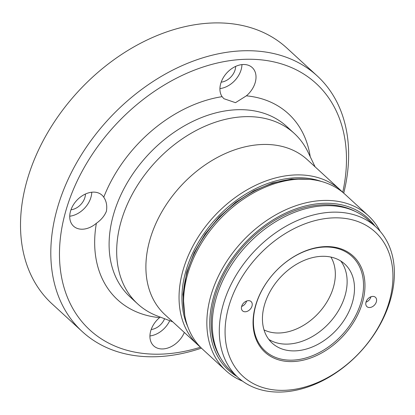 <?xml version="1.0" encoding="UTF-8"?>
<svg xmlns="http://www.w3.org/2000/svg" width="415" height="415" viewBox="0 0 415 415"><rect width="100%" height="100%" fill="white"/><g stroke="black" fill="none" stroke-linecap="round" stroke-linejoin="round"><path stroke-width="0.62" d="M368.271 215.655L345.01 194.298A105.223 75.348 132.6 0 0 257.357 190.869A105.223 75.348 132.6 0 0 187.492 274.756A105.223 75.348 132.6 0 0 202.676 349.311L225.936 370.668A105.223 75.348 -47.4 0 1 210.753 296.118A105.223 75.348 -47.4 0 1 280.618 212.231A105.223 75.348 -47.4 0 1 368.271 215.655A105.223 75.348 -47.4 0 1 380.114 231.295M374.968 226.092A103.117 73.844 132.6 0 0 288.285 211.873A103.117 73.844 132.6 0 0 213.559 297.052A103.117 73.844 132.6 0 0 236.908 376.452M242.531 381.136A105.223 75.348 -47.4 0 1 225.936 370.668M228.701 306.835A97.857 70.073 132.6 0 0 284.607 390.313A97.857 70.073 132.6 0 0 389.317 301.347A97.857 70.073 132.6 0 0 333.406 217.87A97.857 70.073 132.6 0 0 228.701 306.835M390.603 299.241A102.064 73.087 -47.4 0 1 322.834 380.607A102.064 73.087 -47.4 0 1 237.811 377.287A102.064 73.087 -47.4 0 1 223.083 304.968A102.064 73.087 -47.4 0 1 290.853 223.602A102.064 73.087 -47.4 0 1 375.876 226.922A102.064 73.087 -47.4 0 1 390.603 299.241M252.014 306.042A6.313 4.524 132.6 0 0 251.101 301.565A6.313 4.524 132.6 0 0 245.846 301.363A6.313 4.524 132.6 0 0 241.649 306.394A6.313 4.524 132.6 0 0 242.562 310.866A6.313 4.524 132.6 0 0 247.822 311.074A6.313 4.524 132.6 0 0 252.014 306.042M241.639 306.446A6.313 4.524 132.6 0 0 246.603 301.072A6.313 4.524 132.6 0 0 246.619 301.02M376.364 301.788A6.313 4.524 132.6 0 0 375.451 297.316A6.313 4.524 132.6 0 0 370.19 297.109A6.313 4.524 132.6 0 0 365.999 302.141A6.313 4.524 132.6 0 0 366.912 306.618A6.313 4.524 132.6 0 0 372.172 306.82A6.313 4.524 132.6 0 0 376.364 301.788M365.983 302.193A6.313 4.524 132.6 0 0 370.953 296.818A6.313 4.524 132.6 0 0 370.969 296.767M237.811 377.287L230.776 370.828A102.064 73.087 -47.4 0 1 216.049 298.51A102.064 73.087 -47.4 0 1 283.819 217.144A102.064 73.087 -47.4 0 1 368.842 220.464L375.876 226.922M220.64 358.135A101.436 72.635 -47.4 0 1 214.944 297.005A101.436 72.635 -47.4 0 1 355.333 211.443M340.772 261.019A53.665 38.429 -47.4 0 1 345.14 295.324A53.665 38.429 -47.4 0 1 268.796 339.403M264.428 305.103A53.665 38.429 -47.4 0 1 300.055 262.316A53.665 38.429 -47.4 0 1 344.761 264.065A53.665 38.429 -47.4 0 1 352.506 302.089A53.665 38.429 -47.4 0 1 316.873 344.87A53.665 38.429 -47.4 0 1 272.173 343.122A53.665 38.429 -47.4 0 1 264.428 305.103M255.469 305.922A65.238 46.719 -47.4 0 1 325.272 246.609A65.238 46.719 -47.4 0 1 362.544 302.26A65.238 46.719 -47.4 0 1 292.741 361.574A65.238 46.719 -47.4 0 1 255.469 305.922M255.79 305.393A64.185 45.961 -47.4 0 1 324.468 247.039A64.185 45.961 -47.4 0 1 361.143 301.793A64.185 45.961 -47.4 0 1 292.461 360.147A64.185 45.961 -47.4 0 1 255.79 305.393M330.9 257.072A50.506 36.167 -47.4 0 1 334.21 265.014A50.506 36.167 -47.4 0 1 314.601 317.029A50.506 36.167 -47.4 0 1 264.023 329.909M317.153 75.867L286.858 48.047A173.615 124.329 132.6 0 0 142.231 42.392A173.615 124.329 132.6 0 0 26.949 180.805A173.615 124.329 132.6 0 0 52.01 303.816L82.305 331.632A173.615 124.329 -47.4 0 1 57.244 208.621A173.615 124.329 -47.4 0 1 172.526 70.213A173.615 124.329 -47.4 0 1 317.153 75.867A173.615 124.329 -47.4 0 1 343.729 193.157M321.2 181.397A103.117 73.844 132.6 0 0 185.754 271.519A103.117 73.844 132.6 0 0 187.793 326.683M200.466 347.158A105.223 75.348 -47.4 0 1 198.131 345.135A105.223 75.348 -47.4 0 1 182.948 270.585A105.223 75.348 -47.4 0 1 252.813 186.698A105.223 75.348 -47.4 0 1 340.466 190.127A105.223 75.348 -47.4 0 1 342.676 192.275M342.728 192.316A167.302 119.805 132.6 0 0 240.129 59.553A167.302 119.805 132.6 0 0 65.674 211.427A167.302 119.805 132.6 0 0 200.507 347.205M201.431 348.128A173.615 124.329 -47.4 0 1 82.305 331.632M103.75 197.218A21.046 15.07 132.6 0 0 102.012 195.169A21.046 15.07 132.6 0 0 84.484 194.485A21.046 15.07 132.6 0 0 70.508 211.261A21.046 15.07 132.6 0 0 73.543 226.17A21.046 15.07 132.6 0 0 96.373 223.28C101.12 219.955 104.461 215.966 106.396 211.313C107.319 205.861 106.442 201.161 103.75 197.218A126.269 90.418 -47.4 0 1 222.098 96.659L223.893 98.697L235.492 102.681L246.375 95.829A21.046 15.07 132.6 0 0 255.241 82.461A21.046 15.07 132.6 0 0 252.206 67.552A21.046 15.07 132.6 0 0 234.672 66.867A21.046 15.07 132.6 0 0 220.702 83.643A21.046 15.07 132.6 0 0 222.098 96.659M69.736 216.205A21.046 15.07 132.6 0 0 90.984 197.161A21.046 15.07 132.6 0 0 91.757 192.218M70.986 209.762A13.679 9.794 132.6 0 0 84.94 197.369A13.679 9.794 132.6 0 0 85.443 194.018M219.924 88.587A21.046 15.07 132.6 0 0 241.177 69.549A21.046 15.07 132.6 0 0 241.95 64.6M221.179 82.144A13.679 9.794 132.6 0 0 235.129 69.751A13.679 9.794 132.6 0 0 235.637 66.4M160.257 317.091L159.568 317.636A21.046 15.07 132.6 0 0 150.707 330.999A21.046 15.07 132.6 0 0 153.742 345.908A21.046 15.07 132.6 0 0 184.327 332.457M172.759 321.838L157.472 316.033A115.744 82.886 -47.4 0 1 137.676 303.91A115.744 82.886 -47.4 0 1 120.967 221.901A115.744 82.886 -47.4 0 1 197.82 129.625A115.744 82.886 -47.4 0 1 294.24 133.397A115.744 82.886 -47.4 0 1 308.008 152.092L315.094 166.825M198.131 345.135L164.983 314.695A105.223 75.348 -47.4 0 1 149.794 240.145A105.223 75.348 -47.4 0 1 219.66 156.258A105.223 75.348 -47.4 0 1 307.313 159.687L340.466 190.127M151.185 329.5A13.679 9.794 132.6 0 0 164.579 318.73M149.929 335.943A21.046 15.07 132.6 0 0 169.751 320.696M305.041 179.078A103.117 73.844 132.6 0 0 187.051 272.712A103.117 73.844 132.6 0 0 184.11 310.783M137.676 303.91L130.103 296.953A115.744 82.886 -47.4 0 1 113.394 214.944A115.744 82.886 -47.4 0 1 190.246 122.674A115.744 82.886 -47.4 0 1 286.666 126.44L294.24 133.397M246.375 95.829A126.269 90.418 -47.4 0 1 310.223 156.699M159.568 317.636A126.269 90.418 -47.4 0 1 96.373 223.28M184.742 315.193L183.031 294.365L186.755 272.079L194.189 252.636L205.171 233.987L219.193 216.972L235.616 202.38L253.684 190.874L272.593 182.979L291.475 179.062L309.491 179.337"/></g></svg>
